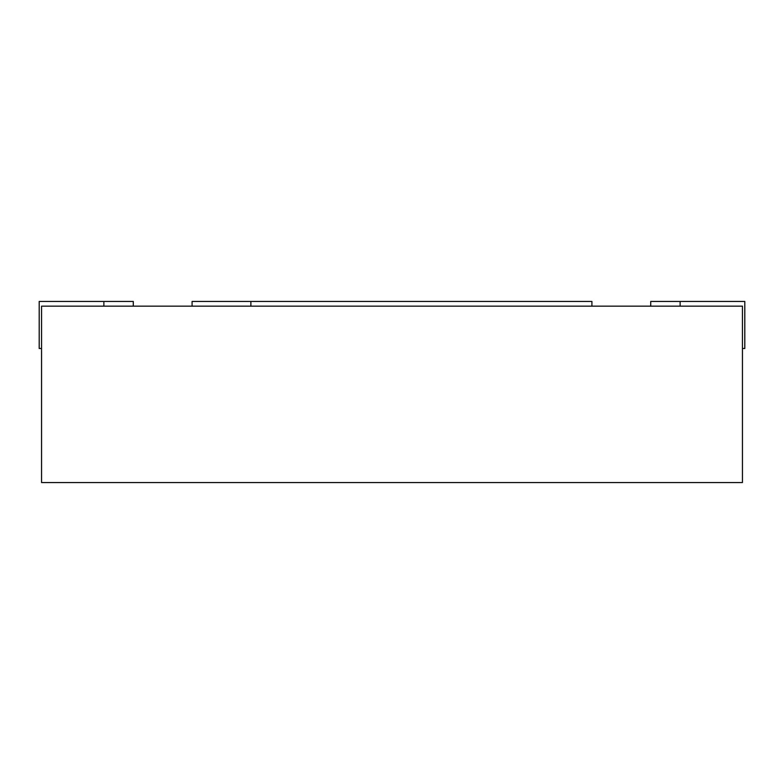 <?xml version="1.0" encoding="UTF-8"?>
<svg xmlns="http://www.w3.org/2000/svg" width="784" height="784" viewBox="0 0 784 784"><rect width="100%" height="100%" fill="white"/><g stroke="black" fill="none" stroke-linecap="round" stroke-linejoin="round"><path stroke-width="1.18" d="M591.92 306.152L591.92 301.448L192.08 301.448L192.08 306.152M250.88 301.448L250.88 306.152M41.552 306.152L742.448 306.152L742.448 482.552L41.552 482.552L41.552 306.152M742.448 348.488L744.8 348.488L744.8 301.448L650.72 301.448L650.72 306.152M133.28 306.152L133.28 301.448L39.2 301.448L39.2 348.488L41.552 348.488M680.12 301.448L680.12 306.152M103.88 301.448L103.88 306.152"/></g></svg>
